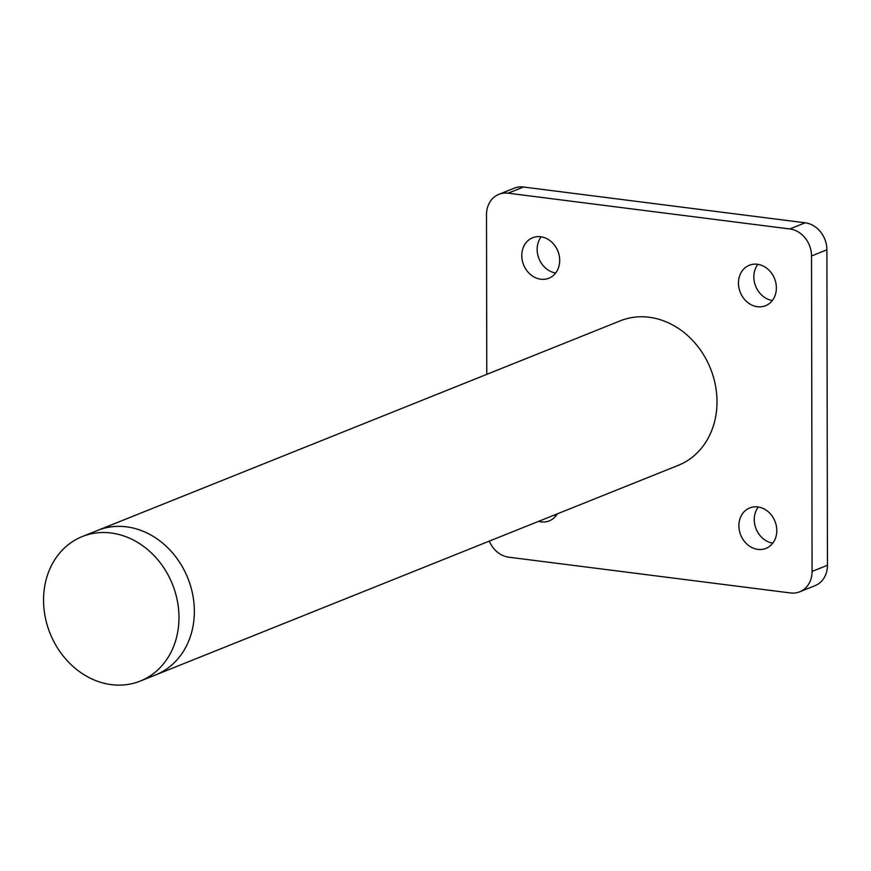 <?xml version="1.0" encoding="UTF-8"?>
<svg xmlns="http://www.w3.org/2000/svg" width="871" height="871" viewBox="0 0 871 871"><rect width="100%" height="100%" fill="white"/><g stroke="black" fill="none" stroke-linecap="round" stroke-linejoin="round"><path stroke-width="1.31" d="M82.288 536.558L97.661 530.395A77.857 65.935 68.1 0 1 187.831 578.115A77.857 65.935 68.1 0 1 155.615 674.927L678.269 465.343A77.857 65.935 68.1 0 0 717.007 401.673A77.857 65.935 68.1 0 0 620.315 320.811L97.661 530.395A77.857 65.935 68.1 0 1 194.353 611.257A77.857 65.935 68.1 0 1 155.615 674.927L140.242 681.089A77.857 65.935 68.1 0 1 43.55 600.228A77.857 65.935 68.1 0 1 82.288 536.558A77.857 65.935 68.1 0 1 172.458 584.289A77.857 65.935 68.1 0 1 140.242 681.089M508.131 193.188L523.504 187.025A24.911 21.1 -111.9 0 0 514.271 188.169L498.898 194.331A24.911 21.1 68.1 0 1 508.131 193.188L789.812 228.964A24.911 21.1 68.1 0 1 811.532 255.976L812.077 571.441A24.911 21.1 68.1 0 1 799.687 591.812A24.911 21.1 68.1 0 1 790.454 592.955L508.773 557.19A24.911 21.1 68.1 0 1 489.284 541.12M486.78 374.356L486.508 214.702A24.911 21.1 68.1 0 1 498.898 194.331M523.504 187.025L805.185 222.802L789.812 228.964M557.32 513.836A21.797 18.465 68.1 0 1 549.274 520.88A21.797 18.465 68.1 0 1 538.594 521.348M776.377 287.909A21.797 18.465 68.1 0 1 765.533 305.732A21.797 18.465 68.1 0 1 740.285 292.373A21.797 18.465 68.1 0 1 749.31 265.263A21.797 18.465 68.1 0 1 776.377 287.909M559.705 260.396A21.797 18.465 68.1 0 1 548.85 278.219A21.797 18.465 68.1 0 1 523.602 264.86A21.797 18.465 68.1 0 1 532.627 237.75A21.797 18.465 68.1 0 1 559.705 260.396M776.801 530.57A21.797 18.465 68.1 0 1 765.957 548.392A21.797 18.465 68.1 0 1 740.709 535.034A21.797 18.465 68.1 0 1 749.735 507.924A21.797 18.465 68.1 0 1 776.801 530.57M811.532 255.976L826.895 249.814A24.911 21.1 -111.9 0 0 805.185 222.802M826.895 249.814L827.45 565.279L812.077 571.441M799.687 591.812L815.06 585.65A24.911 21.1 -111.9 0 0 827.45 565.279M553.967 515.186A21.797 18.465 -111.9 0 0 556.101 515.654M757.857 264.338A21.797 18.465 -111.9 0 0 755.658 286.211A21.797 18.465 -111.9 0 0 772.359 300.506M541.174 236.814A21.797 18.465 -111.9 0 0 538.975 258.687A21.797 18.465 -111.9 0 0 555.676 272.982M758.282 506.998A21.797 18.465 -111.9 0 0 756.082 528.871A21.797 18.465 -111.9 0 0 772.784 543.166"/></g></svg>
